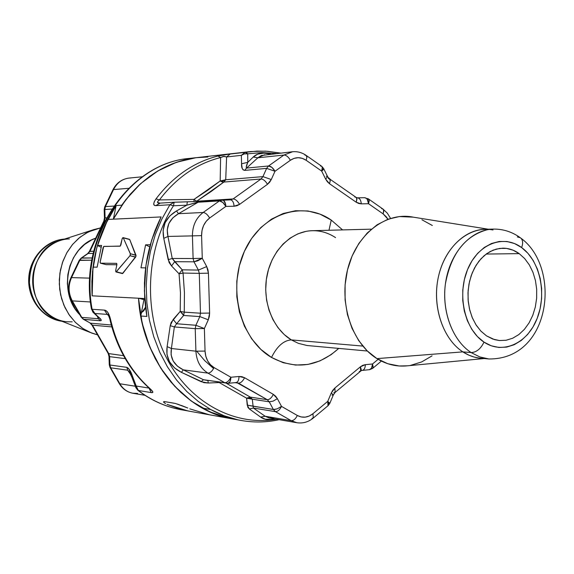 <?xml version="1.0" encoding="UTF-8"?>
<svg xmlns="http://www.w3.org/2000/svg" width="574" height="574" viewBox="0 0 574 574"><rect width="100%" height="100%" fill="white"/><g stroke="black" fill="none" stroke-linecap="round" stroke-linejoin="round"><path stroke-width="0.86" d="M517.346 236.94L520.281 237.701C522.849 239.616 523.301 242.902 521.63 247.559C539.955 260.783 547.022 293.515 537.199 318.319C527.657 343.302 502.96 354.897 483.99 342.111C480.768 348.841 476.485 352.328 471.132 352.572L462.845 351.876L376.953 358.614C386.704 364.576 396.928 366.973 407.626 365.796L484.09 358.556M335.568 237.629C326.384 231.587 316.525 229.507 305.999 231.372L297.841 233.862L290.128 238.11L283.118 243.986L277.041 251.312L272.119 259.864L268.51 269.357L266.343 279.481L265.705 289.899L266.601 300.259L269.012 310.218L272.844 319.445L277.959 327.632L284.195 334.52L291.319 339.901C283.678 340.411 277.07 346.258 271.502 357.444C240.535 339.6 227.175 288.901 244.352 251.426C261.077 213.672 302.376 199.974 331.241 220.072L328.981 230.26L331.241 220.072L342.578 229.909M519.212 253.629L486.178 254.06L519.212 253.629L513.063 250.178L506.49 248.406L499.732 248.399L493.059 250.164L486.723 253.658L480.983 258.759L476.076 265.281L472.194 272.959L469.503 281.504L468.119 290.566L468.09 299.786L469.432 308.783L472.072 317.2L475.911 324.705L480.782 330.997L486.479 335.847L480.99 331.22L476.262 325.257L472.474 318.154L469.769 310.175L468.248 301.608L467.982 292.776L468.98 284.001L471.197 275.613L474.547 267.922L478.91 261.206L484.112 255.717L489.966 251.634L496.237 249.094L502.716 248.183C508.607 248.147 514.103 249.963 519.212 253.629L524.715 258.623L529.357 264.951L532.981 272.37L535.456 280.6L536.683 289.339L536.64 298.265L535.312 307.047L532.758 315.363L529.063 322.911L524.363 329.397L518.817 334.585L512.632 338.258L506.031 340.267L499.272 340.526L494.558 339.636L486.479 335.847L492.786 339.062L499.445 340.54L506.189 340.246L512.769 338.194L518.932 334.498L524.449 329.297L529.135 322.796L532.808 315.248L535.341 306.939L536.647 298.171L536.683 289.26L535.442 280.543L532.966 272.327L529.343 264.923L524.708 258.609L519.212 253.629M371.321 229.169L312.557 230.683C291.736 230.956 271.99 249.963 267.018 275.448C261.938 300.891 272.564 328.622 291.319 339.901L362.797 346.079L291.319 339.901L298.365 343.338L307.018 345.505L367.331 351.015M484.987 358.391C477.231 358.571 469.848 356.397 462.845 351.876L468.936 355.191L474.016 357.014L479.211 358.09L488.854 358.972L479.771 356.92L471.132 352.572C451.652 339.937 440.653 308.511 446.084 279.653C451.394 250.752 472.086 229.277 493.697 229.083L485.324 229.277C463.778 229.471 443.157 250.788 437.869 279.481C432.459 308.123 443.429 339.327 462.845 351.876L471.132 352.572C476.485 352.328 480.768 348.841 483.99 342.111L477.41 336.551L471.792 329.311L467.358 320.672L464.301 310.972L462.759 300.604L462.78 289.97L464.38 279.524L467.494 269.68L471.971 260.833L477.647 253.342L484.262 247.48L491.559 243.484L499.244 241.475L507.014 241.511L514.569 243.577L521.63 247.559L527.929 253.299L533.246 260.56L537.393 269.07L540.22 278.498L541.641 288.5L541.598 298.724L540.105 308.783L537.199 318.319L532.995 326.986L527.635 334.455L521.3 340.447L514.225 344.716L506.67 347.098L498.914 347.464L491.251 345.785L483.99 342.111C464.868 329.706 456.868 295.28 467.494 269.68C477.833 243.878 503.463 233.977 521.63 247.559C523.301 242.902 522.849 239.616 520.281 237.701M489.306 359.015L488.854 358.972C551.442 359.611 561.329 267.348 520.869 238.145M250.637 151.543L245.062 152.297L247.717 153.839L262.031 152.569L276.252 153.502L262.031 152.569L247.717 153.839L247.781 162.32L253.242 157.018L257.762 154.133L263.861 153.115L270.67 154.097M213.593 368.544L204.688 360.616L196.753 351.245M187.913 410.934L166.998 404.369L180.15 409.119L189.564 411.235M165.563 403.622L163.82 402.374L164.494 402.948L163.561 401.936L163.82 402.374L163.612 401.743L164.3 401.563L163.612 401.743M174.231 403.213L164.308 401.563L175.587 403.515L187.77 408.014L177.266 404.003M189.764 408.853L209.553 414.808L189.764 408.853M233.367 419.07L225.546 417.391L213.715 413.502L202.27 408.057C211.806 413.316 221.7 416.896 231.968 418.819C183.666 410.869 141.843 359.324 138.513 298.222L92.149 295.832C90.348 262.146 98.348 232.054 116.135 205.557L121.76 205.191C142.051 177.057 167.357 161.165 197.664 157.513C161.861 162.141 133.764 182.69 113.379 219.16L161.115 216.929C145.76 247.997 141.025 281.174 146.894 316.453L140.695 316.001C149.534 358.614 170.062 389.301 202.27 408.057L210.672 409.513L202.27 408.057L191.164 400.961L180.76 392.358L171.21 382.349L162.657 371.048L155.224 358.592L149.025 345.146L144.153 330.889L140.695 316.001L146.894 316.453L144.39 290.867L145.997 265.102L151.651 240.14L161.115 216.929L107.79 219.426L97.437 245.493L101.576 245.435L97.128 267.175L93.002 267.111L92.149 295.832L144.705 298.545L144.433 283.183L145.624 267.864L140.967 267.8L145.602 244.825L140.967 267.8L145.624 267.864L144.433 283.183L144.705 298.545L92.149 295.832L138.513 298.222L142.158 323.148L149.649 346.689L160.67 368.006L174.761 386.345L191.372 401.111L209.862 411.867L229.55 418.338L233.41 419.077M241.762 420.57L240.535 420.355C230.217 418.424 220.258 414.808 210.672 409.513L198.31 401.463L186.844 391.561L176.469 379.938L167.386 366.764L159.751 352.235L153.717 336.586L149.398 320.084L146.879 302.993L146.212 285.622L147.41 268.259L150.453 251.204L155.281 234.759L161.803 219.189L169.89 204.767L155.877 205.621L154.341 205.305L153.696 203.971L154.306 201.653L156.013 198.869C173.09 176.448 193.739 162.169 217.962 156.028L227.928 154.248L256.958 151.084L267.592 151.278L280.177 153.079M381.631 208.685L382.836 208.972L383.676 210.17L383.167 213.908L387.974 219.246L386.252 216.771L383.167 213.908L368.522 203.713L361.276 203.849L358.693 203.469L356.26 202.263L329.533 183.752L327.359 181.75L325.666 179.138L321.684 171.102L306.157 160.29L302.319 158.359L298.222 157.692L294.146 158.345L290.372 160.268L274.996 171.267L271.287 179.533L269.644 182.238L267.462 184.326L239.58 204.373L236.94 205.736L234.077 206.238L225.891 206.396L209.632 218.027L206.188 221.291L203.591 225.517L202.019 230.404L201.589 235.613L202.27 258.293L206.705 266.573L207.932 269.737L208.427 273.167L209.61 313.067L209.323 316.532L208.29 319.811L204.373 328.529L205.047 351.087L205.779 356.196L207.63 360.852L210.457 364.741L214.066 367.582L230.877 377.254L238.999 376.494L241.869 376.673L244.567 377.721L273.332 394.374L275.613 396.182L277.386 398.672L281.511 406.385L297.325 415.483L301.171 416.954L305.239 417.14L309.257 416.028L312.952 413.703L327.754 401.348L331.277 392.996L332.827 390.234L334.872 388.024L360.436 366.779L362.79 365.315L365.337 364.655L372.533 363.981L378.123 359.317L372.533 363.981L365.337 364.655L360.436 366.779L334.872 388.024L331.277 392.996L327.754 401.348L312.952 413.703C307.872 417.664 302.663 418.259 297.325 415.483L281.511 406.385L277.386 398.672L273.332 394.374L244.567 377.721L238.999 376.494L230.877 377.254L214.066 367.582C208.513 364.095 205.506 358.592 205.047 351.087L195.906 351.18L195.225 328.658L174.345 326.922L171.418 348.511L195.906 351.18L171.418 348.511L171.095 354.818L173.133 360.96L177.409 366.147L183.264 369.85L203.461 379.723L224.764 382.714L207.953 373.114L183.264 369.85L207.953 373.114C200.541 368.486 196.523 361.175 195.906 351.18C196.523 361.175 200.541 368.486 207.953 373.114C210.206 373.028 212.244 371.184 214.066 367.582C212.244 371.184 210.206 373.028 207.953 373.114L224.764 382.714C227.039 382.65 229.076 380.835 230.877 377.254C229.076 380.835 227.039 382.65 224.764 382.714L203.461 379.723L201.173 381.717L181.427 372.354L174.525 367.927L169.474 361.742L166.948 354.352L167.12 346.61L170.234 325.688L171.203 322.38L180.214 311.402L180.458 292.64L179.066 273.805L171.54 265.949L169.086 262.476L163.762 238.382L163.102 230.425L165.147 222.647L169.818 215.939L176.491 210.938L186.83 205.183L173.477 205.772C145.983 248.499 142.797 310.828 165.836 356.562C188.839 402.388 234.307 426.611 276.352 419.214C234.307 426.611 188.839 402.388 165.836 356.562C142.797 310.828 145.983 248.499 173.477 205.772L186.83 205.183L198.138 202.227L178.492 213.7L203.16 212.48L219.426 200.914L198.138 202.227L219.426 200.914L203.16 212.48L178.492 213.7L172.831 217.855L168.864 223.473L167.235 229.937L167.952 236.445L172.236 258.465L193.108 258.522L192.426 235.878L167.952 236.445L192.426 235.878C192.441 225.769 196.014 217.969 203.16 212.48C196.014 217.969 192.441 225.769 192.426 235.878L193.108 258.522L193.976 261.823L198.417 270.081L182.216 269.823L174.704 261.694L193.976 261.823L198.417 270.081L199.286 273.368L200.477 313.21L184.261 312.156L184.441 292.647L183.07 273.052L199.286 273.368L200.477 313.21L199.817 316.583L195.892 325.279L176.605 323.75L183.608 315.463L199.817 316.583L195.892 325.279L195.225 328.658L195.906 351.18L205.047 351.087L204.373 328.529L195.225 328.658L204.373 328.529L195.892 325.279L204.373 328.529L208.29 319.811L199.817 316.583L208.29 319.811L209.61 313.067L200.477 313.21L209.61 313.067L208.427 273.167L199.286 273.368L208.427 273.167L206.705 266.573L198.417 270.081L206.705 266.573L202.27 258.293L193.976 261.823L197.822 260.797L202.27 258.293L193.108 258.522L202.27 258.293L201.589 235.613L192.426 235.878L201.589 235.613C201.596 228.029 204.279 222.167 209.632 218.027C207.594 214.568 205.435 212.724 203.16 212.48C205.435 212.724 207.594 214.568 209.632 218.027L225.891 206.396C223.874 202.952 221.722 201.13 219.426 200.914L222.762 202.428L225.891 206.396L225.553 203.87L223.551 200.405L222.016 199.989L219.426 200.914L222.267 199.982C224.362 200.304 225.568 202.443 225.891 206.396L234.077 206.238C233.754 202.306 232.535 200.175 230.432 199.852L222.375 199.982M291.319 339.901C283.678 340.411 277.07 346.258 271.502 357.444C295.51 369.986 317.91 366.98 338.71 348.418L331.198 354.624L319.976 360.895L307.944 364.433L295.538 365.071L283.226 362.725L271.502 357.444L260.847 349.387L251.692 338.847L244.438 326.211L239.408 311.998L236.825 296.772L236.804 281.167L239.351 265.841L244.352 251.426L251.584 238.519L260.74 227.641L271.409 219.196L283.154 213.506L295.488 210.744L307.929 210.974L319.998 214.138L331.241 220.072M198.195 201.445L174.18 202.235L173.477 205.772L169.89 204.767L161.803 219.189L155.281 234.759L150.453 251.204L147.41 268.259L146.212 285.622L146.879 302.993L149.398 320.084L153.717 336.586L159.751 352.235L167.386 366.764L176.469 379.938L186.844 391.561L198.31 401.463L210.672 409.513L224.025 415.719L237.866 419.816M249.367 151.687L195.756 157.735L183.759 160.06L171.985 163.949L160.584 169.373L149.714 176.297L139.525 184.641L130.162 194.313L121.76 205.191L116.135 205.557L113.351 219.16L161.115 216.929L155.045 230.475L150.273 244.761L155.045 230.475L161.115 216.929L107.79 219.426L101.993 232.111L97.437 245.493L101.074 247.236L97.437 245.493L101.576 245.435L97.128 267.175L93.002 267.111L91.876 281.454L92.149 295.832L92.493 271.667L96.748 247.982L104.741 225.668L116.135 205.557L113.351 219.16L125.627 199.874L140.623 183.644L157.778 170.987L176.462 162.27L195.985 157.707L207.824 156.989M264.592 154.758L257.877 157.793L283.922 155.052L292.561 151.744L261.349 155.497L257.877 157.793L246.547 168.089L268.539 165.986L283.922 155.052L257.877 157.793L246.547 168.089L246.217 167.142L247.781 162.32L247.717 153.839L244.28 153.889L241.353 155.339L226.601 156.96L230.267 153.961L226.601 156.96L223.473 156.379L220.603 157.534L217.962 156.028L220.603 157.534C196.674 163.619 176.275 177.753 159.421 199.931L156.013 198.869L159.421 199.931C156.738 202.091 156.91 203.153 159.938 203.131L155.877 205.621L160.132 203.124L157.549 202.514L157.9 201.252L159.421 199.931L194.005 199.379L196.645 201.223L196.15 201.531L196.645 201.223L194.005 199.379L194.005 201.603L194.005 199.379L220.186 180.975L220.603 157.534C196.674 163.619 176.275 177.753 159.421 199.931L194.005 199.379L207.96 190.116L220.186 180.975L220.603 157.534L224.147 156.329L226.601 156.96L241.353 155.339L241.568 163.784L242.156 168.225L243.053 169.818L244.668 170.406L266.637 168.361L262.921 176.613L225.718 179.755L226.601 156.96L225.718 179.755L262.921 176.613L261.012 179.002L233.116 198.927L196.645 201.223L211.096 191.529L223.853 182.058L261.012 179.002L233.116 198.927L230.49 199.852M236.294 382.528L238.447 383.152L234.945 382.664L238.447 383.152L267.219 399.683L250.286 397.108L226.4 383.289L250.286 397.108L246.583 398.169L219.189 382.557L208.204 383.009L203.906 382.657L181.427 372.354C170.356 366.729 165.585 358.147 167.12 346.61L171.418 348.511C169.854 357.946 173.8 365.064 183.264 369.85L181.427 372.354L183.264 369.85L203.461 379.723L207.867 380.555M236.725 382.564L267.219 399.683L269.242 401.822L252.295 399.21L253.098 406.241L252.295 399.21L269.242 401.822L273.382 409.513L247.222 405.136L246.583 398.169L219.189 382.557L208.204 383.009L201.173 381.717L203.461 379.723L227.971 383.339L229.987 381.753L230.877 377.254C230.82 380.863 229.851 382.894 227.971 383.339L227.569 383.324M328.005 405.725L327.754 401.348L328.507 403.278L328.572 404.828L328.012 405.725L313.253 418.073C308.317 422.077 302.821 423.619 296.765 422.701L269.213 417.994L265.166 416.25L260.618 417.09L249.36 408.975L253.392 408.049L249.36 408.975L247.222 405.136L253.098 406.241L253.392 408.049L275.398 411.637L273.382 409.513L277.249 408.839L281.511 406.385L277.249 408.839L274.171 409.556L253.098 406.241L253.392 408.049L265.166 416.25L260.618 417.09C263.925 419.594 268.546 420.197 274.48 418.891L271.373 419.451L265.267 419.207L260.618 417.09L249.36 408.975L247.839 407.303L246.583 398.169L252.295 399.21L249.661 398.126L246.583 398.169L250.286 397.108L252.295 399.21L250.286 397.108L267.219 399.683C269.543 399.655 271.581 397.89 273.332 394.374C271.581 397.89 269.543 399.655 267.219 399.683L269.242 401.822L273.382 409.513L275.398 411.637L291.212 420.677L296.858 422.722L291.212 420.677L265.166 416.25L291.212 420.677L275.398 411.637L253.392 408.049L265.166 416.25L269.213 417.994L273.705 418.08M145.516 307.277L144.088 310.312L141.563 312.428L140.695 316.001L141.254 313.232L145.516 307.277C144.454 310.362 143.113 311.962 141.484 312.084L144.002 299.563L144.792 299.85L138.513 298.222L144.002 299.563L141.484 312.084L142.761 311.682L144.038 310.391L145.516 307.284M210.945 415.059L208.211 414.55L210.945 415.059M228.036 383.332L236.072 382.557C237.966 382.112 238.942 380.088 238.999 376.494C238.942 380.06 237.98 382.083 236.108 382.549L235.67 382.542M174.345 326.922L195.225 328.658L195.892 325.279L176.605 323.75L174.345 326.922L171.418 348.511L167.12 346.61L170.234 325.688L174.345 326.922L170.234 325.688L173.19 319.431L176.605 323.75L174.345 326.922M207.975 380.698L208.204 383.009L207.975 380.698M238.447 383.152C240.743 383.088 242.78 381.279 244.567 377.721C242.78 381.279 240.743 383.088 238.447 383.152M200.477 313.21L199.817 316.583L183.608 315.463L184.261 312.156L200.477 313.21M173.19 319.431L180.214 311.402L183.608 315.463L176.605 323.75L173.19 319.431M269.242 401.822L273.116 401.126L277.386 398.672L273.116 401.126L269.242 401.822M182.353 313.555L180.214 311.402L184.261 312.156L183.608 315.463L182.353 313.555M364.634 197.707L357.401 197.822C359.668 198.123 360.96 200.132 361.276 203.849L368.522 203.713C368.207 200.01 366.908 198.008 364.634 197.707L366.025 198.102L367.295 199.379L368.522 203.713L383.167 213.908L383.791 210.837L383.023 209.108L368.192 198.748L369.168 200.627L368.522 203.713L369.175 201.022L368.795 199.35L364.684 197.707M367.044 198.496L368.192 198.748M198.417 270.081L199.286 273.368L183.07 273.052L182.216 269.823L198.417 270.081M180.214 311.402L180.451 292.64L179.066 273.805L183.07 273.052L184.433 292.647L184.261 312.156L180.214 311.402M275.398 411.637C277.73 411.644 279.768 409.893 281.511 406.385C279.768 409.893 277.73 411.644 275.398 411.637M181.377 273.439L179.066 273.805L182.216 269.823L183.07 273.052L181.377 273.439M291.212 420.677C293.565 420.699 295.603 418.97 297.325 415.483C295.603 418.97 293.565 420.699 291.212 420.677M364.562 197.707L357.516 197.822M174.704 261.694L193.976 261.823L193.108 258.522L172.236 258.465L182.216 269.823L179.066 273.805L171.54 265.949L174.704 261.694L171.54 265.949L168.196 259.699L172.236 258.465L174.704 261.694M313.289 418.044L312.952 413.703L313.289 418.044M354.832 197.033L356.002 197.298L356.82 198.489L356.26 202.263L361.276 203.849C360.96 200.139 359.676 198.13 357.408 197.822M313.253 418.073L311.998 418.267M326.29 176.24L327.582 176.534L325.666 179.138L329.533 183.752L356.26 202.263L356.92 199.156L356.189 197.434L329.318 178.751L330.244 180.623L329.533 183.752L330.244 180.659L329.361 178.779M328.213 178.536L329.318 178.751L327.646 176.677M168.196 259.699L163.762 238.382L167.952 236.445L172.236 258.465L168.196 259.699M332.03 395.149L333.336 395.005L331.277 392.996L333.322 395.012L329.82 403.335L327.754 401.348L329.82 403.335L328.192 405.574M163.762 238.382C161.473 226.594 165.714 217.446 176.491 210.938L178.492 213.7C169.28 219.182 165.771 226.759 167.952 236.445L163.762 238.382M320.4 165.929L321.734 166.295L322.308 167.292L321.684 171.102L323.076 169.904L323.614 168.512L321.684 171.102L325.666 179.138L327.567 176.519L323.686 168.663M200.871 201.316L198.138 202.227L178.492 213.7L176.491 210.938L186.83 205.183L200.871 201.316M335.13 392.415L334.872 388.024L335.13 392.415M200.685 201.323L230.432 199.852C232.542 200.183 233.754 202.306 234.077 206.238L239.58 204.373C237.579 200.95 235.426 199.135 233.116 198.927C235.426 199.135 237.579 200.95 239.58 204.373L267.462 184.326C265.504 180.939 263.358 179.16 261.012 179.002C263.358 179.16 265.504 180.939 267.462 184.326L271.287 179.533L262.921 176.613L271.287 179.533L274.996 171.267L290.372 160.268C295.574 156.853 300.841 156.86 306.157 160.29L321.684 171.102L322.409 167.995L321.734 166.295L306.035 155.324L306.903 157.168L306.157 160.29L306.903 157.204L306.078 155.353M187.354 201.826L186.83 205.183L187.354 201.826L174.001 202.242L169.89 204.767L173.477 205.772L174.18 202.235L169.89 204.767L155.877 205.621C153 205.664 153.05 203.418 156.013 198.869C173.09 176.448 193.739 162.169 217.962 156.028L230.267 153.961L245.062 152.297L241.353 155.339L241.568 163.784C241.31 167.529 242.35 169.739 244.668 170.406L266.637 168.361L262.921 176.613L261.012 179.002L223.853 182.058L225.718 179.755L223.853 182.058L196.645 201.223L233.116 198.927L230.468 199.852M333.372 394.898L335.094 392.444L360.752 371.062L361.247 369.512L360.436 366.779L360.601 371.191L359.267 371.478M335.094 392.444L333.817 392.673M304.93 155.131L306.035 155.324C301.917 152.519 297.425 151.321 292.561 151.744M362.18 370.417C364.196 369.95 365.251 368.027 365.337 364.655C365.251 368.027 364.196 369.95 362.18 370.417M292.604 151.737L283.922 155.052C286.297 155.159 288.442 156.896 290.372 160.268C288.442 156.896 286.297 155.159 283.922 155.052L268.539 165.986C270.899 166.123 273.045 167.881 274.996 171.267L266.637 168.361L274.996 171.267L271.925 167.393L268.539 165.986L266.637 168.361L268.539 165.986L246.547 168.089L244.668 170.406L246.547 168.089C245.995 167.242 246.404 165.319 247.781 162.32L253.242 157.018C257.181 153.179 262.978 152.21 270.641 154.105M369.398 369.728L372.626 368.393L373.244 367.468L372.533 363.981L371.529 368.214L369.326 369.735C371.371 369.29 372.44 367.367 372.533 363.981L373.208 367.59L372.626 368.393L371.306 368.673M360.745 371.062L361.706 370.417M220.186 180.975L223.853 182.058L222.102 181.929L220.186 180.975L223.207 180.867L225.718 179.755L220.186 180.975M362.216 370.417L368.888 369.728M257.877 157.793L253.242 157.018L257.877 157.793M247.781 162.32L241.568 163.784L247.781 162.32M241.353 155.339L245.062 152.297L246.425 152.619L247.717 153.839L244.28 153.889L241.353 155.339M407.655 365.796L399.117 365.982L387.759 363.715L376.953 358.614L367.138 350.822L358.714 340.626L352.056 328.407L347.442 314.652L345.089 299.922L345.096 284.833L347.471 269.995L352.099 256.047L358.793 243.541L367.245 232.987L377.096 224.793L387.945 219.254L399.332 216.556L413.18 217.144C386.08 211.555 356.841 233.74 347.844 268.496C338.631 303.158 351.884 343.252 376.953 358.614L462.845 351.876C442.174 338.581 431.354 304.177 438.974 274.408C446.414 244.553 470.529 225.317 493.001 229.973L490.383 229.55M410.568 365.365L421.689 361.929L432.064 355.851M432.33 225.496L421.955 219.777M486.903 229.83C464.675 236.144 450.827 254.275 445.359 284.216C441.722 311.876 452.743 340.597 471.132 352.572M181.929 409.865L180.509 409.614C165.405 406.758 151.357 400.379 138.348 390.478L137.738 390.198L138.348 390.478C151.378 400.394 165.456 406.779 180.588 409.628C165.24 406.736 150.984 400.286 137.839 390.277L135.851 387.594L136.21 386.037L132.343 375.848L128.483 368.393L126.861 367.353L109.899 365.007L109.627 356.648L125.225 358.635L109.627 356.648L108.852 353.842L92.457 325.164L111.794 326.9L92.457 325.164L90.491 323.184L83.754 319.388L100.35 320.766L101.246 320.522L101.096 319.775L94.889 313.476L107.266 314.394L108.845 315.887L107.266 314.394L108.077 314.581M81.113 317.042L83.295 319.244L90.491 323.184L111.27 324.999L90.491 323.184L83.754 319.388L81.773 317.393L98.341 318.728L97.336 316.389L98.341 318.728L81.773 317.393L72.31 300.884L81.773 317.393L81.164 317.135L83.359 319.273L100.35 320.766L98.341 318.728L100.35 320.766C101.742 320.507 101.368 319.467 99.223 317.637L92.952 312.177M129.717 372.461L127.65 370.201L126.861 367.353L127.65 370.201L110.682 367.798L127.65 370.201L130.951 374.844L127.65 370.201L129.315 371.895L131.97 377.355L132.343 375.848L131.97 377.355L135.887 387.701L136.21 386.037L138.348 390.478L136.21 386.037L149.01 388.081L149.742 388.691L148.982 387.988L151.177 392.594L138.348 390.478L151.177 392.594C153.81 393.054 153.308 391.633 149.671 388.318L152.828 391.877L152.533 392.594L151.177 392.594L149.01 388.081L136.21 386.037L132.343 375.848C130.944 371.464 129.114 368.63 126.861 367.353L109.899 365.007L109.627 356.648L108.988 356.461L109.627 356.648L108.852 353.842L92.457 325.164L90.061 323.054M110.459 319.079C117.118 347.528 130.19 370.603 149.671 388.318C130.19 370.603 117.118 347.528 110.459 319.079C109.031 313.397 107.029 310.412 104.446 310.125L106.183 310.749L107.941 312.586L110.459 319.079L109.763 318.85L110.459 319.079M196.509 157.642L189.958 158.381C129.581 162.435 78.767 237.033 92.098 309.271L104.446 310.125L92.098 309.271C78.731 236.854 129.824 162.133 190.346 158.345M90.089 323.069L91.833 324.898L108.213 353.541L123.546 355.672L108.199 353.519M137.566 393.427L132.738 393.233C127.241 392.121 122.944 388.964 119.83 383.755L110.682 367.798L119.83 383.755L135.335 386.237L119.83 383.755C122.965 388.993 127.299 392.157 132.831 393.247L144.942 395.299M90.477 301.967L72.31 300.884L90.477 301.967M79.198 260.409L91.811 260.209L79.858 260.151L71.528 277.615L89.774 278.139L71.528 277.615C68.048 285.565 68.313 293.321 72.31 300.884C68.313 293.321 68.048 285.565 71.528 277.615L79.858 260.151L81.702 257.948L88.174 253.457L93.182 253.435L88.174 253.457L90.003 251.268L104.504 220.818L104.949 220.796L104.504 220.818L105.092 217.926L104.82 209.496L111.708 209.079L104.82 209.496L105.408 206.597L113.717 206.073L105.408 206.597L113.53 189.578L105.408 206.597L104.755 206.862L105.408 206.597L104.82 209.496L104.181 209.553L104.82 209.496L105.092 217.926L104.454 217.969L106.499 217.855L105.092 217.926L104.504 220.818L103.844 221.062L104.461 217.969L104.181 209.553L104.712 206.949M81.099 258.135L92.227 257.97L81.702 257.948L88.174 253.457L87.635 253.593L89.365 251.469L90.003 251.268L104.504 220.818L103.829 221.076M87.614 253.615L90.003 251.268L93.691 251.247L89.35 251.484L103.844 221.062M128.59 188.308L113.53 189.578L128.59 188.308M142.309 176.785L129.207 178.055C122.269 178.901 117.039 182.747 113.53 189.578C117.024 182.769 122.233 178.923 129.157 178.055L130.693 177.983M181.255 405.409L185.632 407.138M112.856 189.879L112.87 189.865C116.422 182.927 121.875 178.988 129.207 178.055M104.712 206.941L112.87 189.865M81.164 317.135L71.657 300.561L72.31 300.884L71.707 300.647C67.746 293.199 67.481 285.572 70.911 277.773L71.528 277.615L70.875 277.845L79.234 260.338L81.178 258.085L87.635 253.593M98.333 317.372L98.341 318.728L98.333 317.372M91.438 309.049L92.098 309.271L91.438 309.049M132.831 393.247C126.94 392.064 122.384 388.785 119.184 383.425L119.17 383.403M92.565 311.682L94.889 313.476L92.098 309.271L94.889 313.476L107.266 314.394L104.446 310.125L107.266 314.394M110.682 367.798L109.978 367.382L110.682 367.798L109.899 365.007L109.261 364.806L109.899 365.007L110.682 367.798M148.967 387.974L149.671 388.318L148.967 387.974M62.014 321.297C43 318.857 27.918 299.728 28.7 279.057C29.238 258.379 45.497 240.269 64.604 239.049C46.035 240.248 29.956 258.271 29.403 279.1C28.65 299.922 43.559 318.922 62.006 321.297M72.231 321.835L66.814 321.756C47.742 320.127 31.9 300.697 32.696 279.201C33.256 257.704 50.29 239.315 69.432 238.899M97.53 334.864L89.975 332.36L82.369 328.17L75.524 322.516L69.662 315.585L64.977 307.578L61.619 298.745L59.703 289.361L59.294 279.725L60.421 270.153L63.025 260.94L67.029 252.395L72.302 244.775L78.667 238.318L85.913 233.216L93.806 229.622L100.601 227.864L88.36 231.903L79.98 237.241L72.661 244.337L66.72 252.933L62.401 262.691L59.89 273.217L59.294 284.08L60.629 294.842L63.843 305.059L68.801 314.33L75.287 322.279L83.036 328.608L91.718 333.078L97.53 334.864M60.564 240.348L59.265 240.771C26.217 250.113 24.094 307.176 56.352 319.058L58.433 319.883M95.679 238.203L91.653 239.946L84.636 244.438L78.523 250.4L73.558 257.611L69.956 265.784L67.854 274.587L67.352 283.678L68.471 292.69L71.154 301.25L75.287 309.02L79.786 314.739C57.608 292.812 67.258 247.114 95.679 238.203M60.901 321.124C42.498 316.489 32.008 303.754 29.439 282.91C29.812 261.837 38.924 247.717 56.776 240.549M106.039 264.607L116.859 264.757L106.161 264.636L100.414 263.179L100.149 261.974L103.098 247.588L103.908 246.382L120.052 246.181L120.884 244.947L122.133 238.827L122.972 237.593L122.269 238.361L120.296 246.081L103.672 246.476L100.098 262.44L100.464 263.179L116.687 263.358L116.895 264.564L115.647 270.698L116.034 271.94L129.989 255.724L135.572 257.188L122.413 273.583M149.706 246.842L145.602 244.825L150.273 244.761L145.602 244.825L149.706 246.842M122.24 273.454L116.386 271.703L129.989 255.724L130.485 254.167L123.274 237.83L129.731 239.566L135.973 255.2L130.391 253.73L123.274 237.83L129.731 239.566L136.009 256.191L122.872 273.346L115.934 271.933L115.647 270.698L116.895 264.564L116.637 263.337L100.464 263.179L106.09 264.628M129.731 239.566L123.116 237.629M136.038 255.43L130.391 253.73L129.989 255.724L135.722 256.965M280.478 153.043L265.611 151.127L250.558 151.55M180.588 409.628L231.939 418.812M231.968 418.819L240.535 420.355C253.529 422.722 266.401 422.5 279.151 419.687M236.072 382.557L236.718 382.564M383.016 209.101L387.314 213.155L390.55 218.371M357.401 197.822L356.167 197.413M323.614 168.512L321.727 166.288M372.82 368.243L381.373 361.082M159.995 203.131L174.001 202.242M327.941 177.201L330.732 179.734M413.165 217.144L488.266 229.213M520.18 237.643C512.151 231.889 503.326 229.04 493.697 229.083M144.332 299.621L144.784 299.736M79.234 260.338L81.178 258.085M98.297 317.279L93.39 312.608L91.453 309.099C78.157 237.213 128.834 162.629 189.958 158.381M108.213 353.541L108.988 356.461L109.261 364.806L110.043 367.482M110.043 367.489L119.184 383.425M150.338 388.993L150.869 389.918L149.075 388.067C129.502 370.273 116.393 347.205 109.763 318.85L108.206 314.71M89.967 332.36L56.352 319.058M93.777 229.629L59.265 240.771M106.104 264.636L100.414 263.179M122.441 273.59L115.941 271.94M129.516 239.344L123.037 237.6"/></g></svg>
